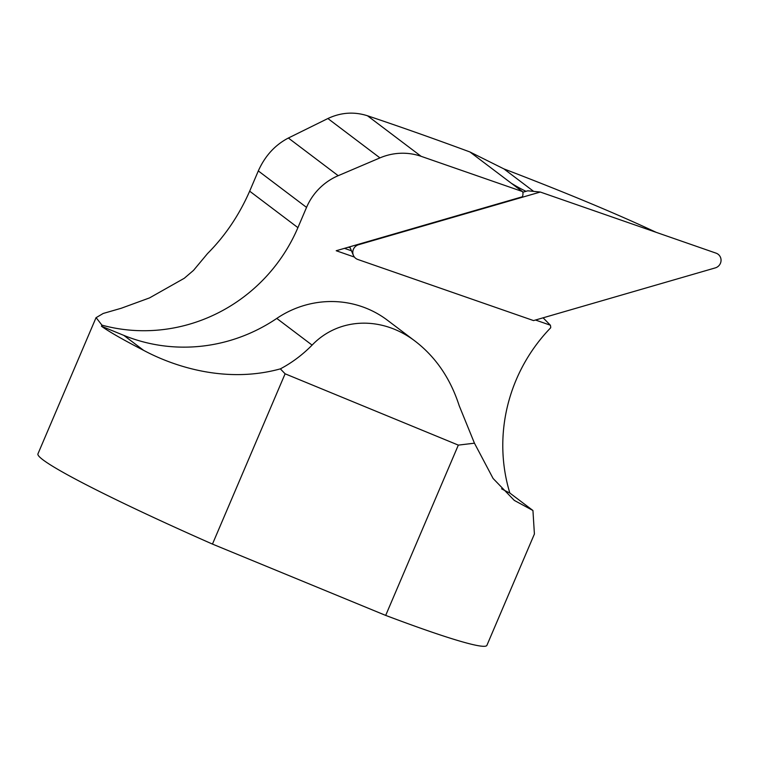 <?xml version="1.0" encoding="UTF-8"?>
<svg xmlns="http://www.w3.org/2000/svg" width="759" height="759" viewBox="0 0 759 759"><rect width="100%" height="100%" fill="white"/><g stroke="black" fill="none" stroke-linecap="round" stroke-linejoin="round"><path stroke-width="1.14" d="M540.294 192.036L358.533 244.73A7.808 7.571 127.1 0 0 357.764 259.455L533.549 320.583L715.31 267.889A7.808 7.571 -52.9 0 0 716.088 253.164L540.294 192.036L527.79 190.803L522.818 192.245M534.421 533.975L486.908 645.349A244.047 14.819 -156.9 0 1 385.686 615.407L212.463 544.089L285.099 373.798L280.365 368.865C226.543 383.741 174.523 366.891 143.593 350.335A244.047 14.819 -156.9 0 1 101.478 326.237L101.943 325.146L96.118 317.651L103.215 313.458L121.231 308.258L149.532 297.907L184.257 278.287L193.526 270.365L207.577 253.515C225.091 235.964 239.123 215.186 249.664 191.173L258.307 170.927C265.033 155.908 275.062 144.941 288.373 138.024L327.888 118.527C340.886 112.417 354.083 111.497 367.479 115.766C400.638 126.895 434.784 138.963 469.925 151.961L503.919 168.906C565.92 192.663 616.65 213.791 656.118 232.311M101.943 325.146A165.955 160.936 127.1 0 0 297.907 227.643L306.541 207.397A58.576 56.802 -52.9 0 1 338.191 175.69L379.955 157.891A58.576 56.802 -52.9 0 1 421.131 156.326L367.479 115.766M469.925 151.961L522.164 191.448L421.131 156.326M212.463 544.089A244.047 14.819 -156.9 0 1 37.95 453.854L96.061 317.623M280.365 368.865C291.949 362.745 302.528 354.823 312.091 345.117C338.808 317.262 382.223 315.753 415.581 341.512C435.951 357.328 450.485 378.722 459.186 405.685L474.451 443.19L458.322 445.116L385.686 615.407M534.402 533.966L532.941 510.503L514.298 500.409L493.094 478.464L474.451 443.19M458.322 445.116L285.099 373.798M525.987 191.325A165.955 160.936 -52.9 0 1 511.765 183.517L522.714 191.79A7.808 7.571 -52.9 0 1 522.382 196.771L336.209 250.736L354.396 257.064M522.164 191.448A165.955 160.936 127.1 0 0 522.714 191.79M543.406 318.125L550.37 325.203A7.808 7.571 -52.9 0 1 550.683 327.784A165.955 160.936 127.1 0 0 509.849 493.046L532.941 510.503M351.445 250.774L344.472 248.345M348.343 247.225L350.222 247.88M550.37 325.203L535.474 320.023M101.478 326.237L123.802 335.374A165.955 160.936 127.1 0 0 276.779 318.419A97.617 94.666 -52.9 0 1 387.403 320.213L415.581 341.512M501.557 488.787A165.955 160.936 127.1 0 0 509.849 493.046M358.533 244.73L357.565 244.55M533.643 191.382L503.919 168.906M338.191 175.69L288.373 138.024M379.955 157.891L327.888 118.527M297.907 227.643L249.664 191.173M306.541 207.397L258.307 170.927M143.593 350.335L123.802 335.374M312.091 345.117L276.779 318.419M349.766 246.808L353.39 255.356"/></g></svg>
